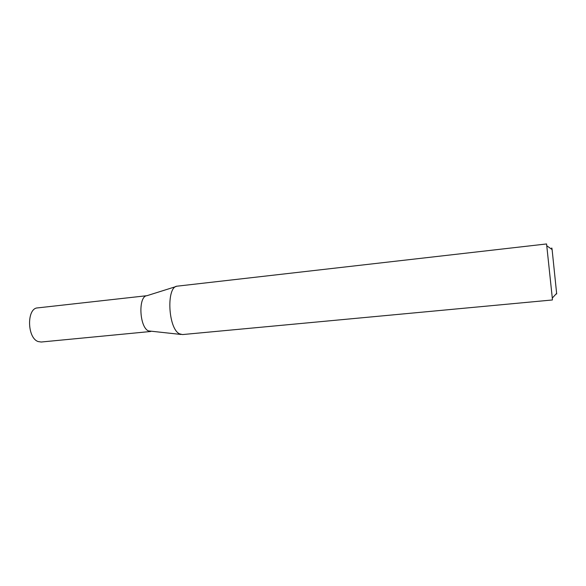 <?xml version="1.0" encoding="UTF-8"?>
<svg xmlns="http://www.w3.org/2000/svg" width="586" height="586" viewBox="0 0 586 586"><rect width="100%" height="100%" fill="white"/><g stroke="black" fill="none" stroke-linecap="round" stroke-linejoin="round"><path stroke-width="0.88" d="M181.037 334.46L148.39 330.9C139.3 326.929 138.098 296.12 146.947 295.696L176.064 286.539M150.697 331.493L41.145 342.026L38.112 341.543C27 337.917 26.626 308.075 37.599 307.899L146.983 295.688M179.463 333.815C168.006 328.526 166.175 286.364 177.28 286.158L546.57 243.952L552.371 298.757L552.393 299.966L182.51 334.569L179.463 333.815M551.778 249.314C551.675 247.365 551.785 247.446 552.107 249.548L556.693 293.974M552.107 249.548L546.899 245.864M556.663 293.352L552.32 298.025"/></g></svg>
